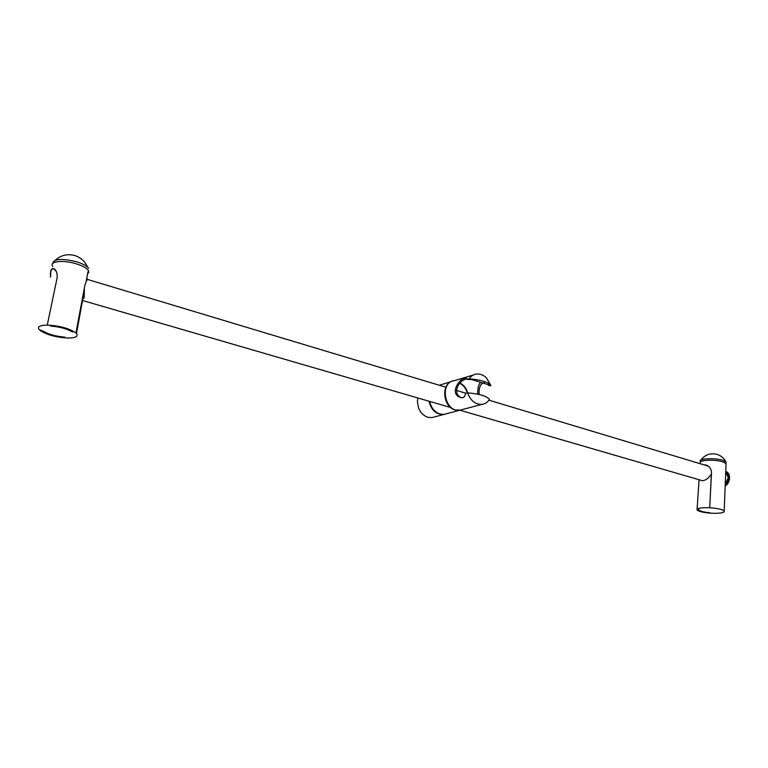 <?xml version="1.0" encoding="UTF-8"?>
<svg xmlns="http://www.w3.org/2000/svg" width="768" height="768" viewBox="0 0 768 768"><rect width="100%" height="100%" fill="white"/><g stroke="black" fill="none" stroke-linecap="round" stroke-linejoin="round"><path stroke-width="1.15" d="M459.648 383.242C463.392 385.114 465.936 388.349 467.251 392.947M460.973 410.035L455.29 409.997C442.762 407.117 440.755 383.53 452.765 381.024M446.938 413.645L444.038 414.413L440.093 414.048C434.678 412.166 431.222 407.962 429.725 401.434M700.243 480.086L702.634 480.787L705.514 479.885L707.952 478.301L711.35 474.221L709.718 507.754C702.605 507.485 698.39 507.994 697.085 509.28L699.062 479.741L697.085 509.28L698.832 509.75C699.542 511.104 703.21 512.102 709.824 512.746C703.882 512.189 700.253 511.296 698.957 510.058L697.085 509.28L697.142 509.981C698.966 511.584 703.766 512.669 711.542 513.216C718.522 513.504 722.755 513.014 724.224 511.757L724.195 510.989C722.371 509.386 717.552 508.31 709.718 507.754L711.523 472.426C711.206 468.739 709.45 466.282 706.253 465.053L703.843 464.813M726 464.544L726.038 463.603L722.698 461.808C715.776 459.523 701.03 459.802 700.224 462.182M725.578 476.602L725.606 474.758M705.226 465.226L707.626 465.706M726.067 463.037L724.195 510.989M726.115 462.096L722.774 460.282C715.229 457.786 699.187 458.438 700.214 461.155M47.587 323.52L47.261 325.094C39.878 325.238 37.152 326.726 39.101 329.558L43.306 331.258C48.787 334.426 55.968 336.384 64.858 337.123C55.968 336.384 48.787 334.426 43.306 331.258L39.878 330.326C46.646 334.819 56.083 337.392 68.208 338.035C75.677 337.93 78.432 336.432 76.483 333.552L75.936 332.995C69.389 328.416 59.827 325.786 47.261 325.094L57.158 277.68C57.398 272.774 56.17 269.741 53.482 268.57C51.12 268.243 50.131 271.056 50.515 277.027M72.547 332.054C67.171 328.829 59.894 326.822 50.726 326.045C59.894 326.822 67.171 328.829 72.547 332.054M87.542 273.946L88.829 272.323L88.243 270.298C86.39 267.917 82.464 265.786 76.435 263.875C63.235 259.632 48.595 261.322 52.81 266.486M75.936 332.995L84.758 285.898L86.112 281.664C87.734 279.072 87.984 278.266 86.88 279.254M87.907 271.968L86.112 281.664M88.637 268.291L87.6 267.139C85.363 265.162 81.773 263.395 76.848 261.84C61.93 258.202 53.875 258.72 52.685 263.405M83.971 298.176L84.259 296.189M84.317 295.152L84.365 292.589M84.374 291.389L84.298 288.355M56.467 271.805C52.416 266.467 50.458 268.234 50.602 277.085M725.27 484.368L728.256 477.629L725.722 471.562M725.261 484.531C729.197 479.539 729.36 475.19 725.731 471.494M467.098 379.43L469.133 378.826C479.434 379.613 486.47 381.552 490.253 384.643L490.915 385.555L490.022 385.805L488.371 385.344L488.678 384.816L471.571 379.526L467.098 379.43L466.426 378.288C460.723 376.272 448.646 393.293 460.032 397.325L460.81 397.603M477.725 394.166C477.61 388.118 478.598 384.182 480.701 382.349M459.859 383.03C463.718 384.874 466.32 388.147 467.664 392.851M467.011 378.931C459.101 379.507 451.603 393.571 461.242 397.69M467.606 392.842C470.477 400.598 475.21 404.448 481.805 404.39C485.011 404.006 487.565 402.355 489.475 399.427C486.682 396.048 479.395 393.85 467.606 392.842L465.571 393.418C464.995 397.123 463.152 398.419 460.032 397.325M484.33 382.685C480.624 383.366 478.867 387.245 479.059 394.32M462.614 409.488L459.686 410.256C444.394 412.608 439.133 381.667 454.618 380.621L473.328 374.986M469.133 378.826C471.024 376.022 473.501 374.419 476.563 374.016C480.154 373.69 483.456 374.995 486.47 377.933L490.915 385.555M417.84 397.978L417.408 401.434L418.474 407.722C420.422 412.694 423.59 415.882 427.968 417.283L431.885 417.638L434.765 416.87M446.304 413.808L443.405 414.576C436.003 414.47 431.213 410.026 429.034 401.232M725.213 485.731C730.531 480.336 730.819 475.574 726.077 471.466L726.077 471.466C732.125 474.288 729.11 484.762 725.213 485.789M727.738 483.322L729.523 477.302M450.998 381.706L439.248 385.238M459.274 410.371L444.038 414.413M700.262 462.989L700.214 463.718M725.827 461.75C724.003 458.246 721.219 455.827 717.485 454.502C710.592 452.65 705.034 454.541 700.81 460.176M700.349 461.501L700.32 462.038M87.6 267.139C85.123 261.533 81.005 257.712 75.235 255.686C67.776 253.536 61.162 255.024 55.411 260.16M84.403 290.429L76.483 333.552M708.288 466.147L488.957 400.186M466.032 393.293L456.48 390.413M445.872 387.226L86.573 279.168M702.643 480.778L460.07 410.256M450.739 407.539L82.55 300.499M481.805 404.39L459.686 410.256M490.253 384.643L486.47 377.933M431.885 417.638L443.405 414.576"/></g></svg>
